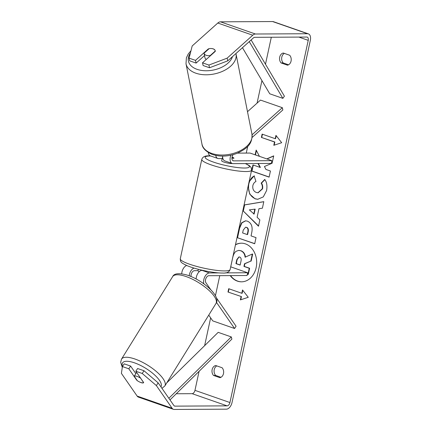 <?xml version="1.0" encoding="UTF-8"?>
<svg xmlns="http://www.w3.org/2000/svg" width="431" height="431" viewBox="0 0 431 431"><rect width="100%" height="100%" fill="white"/><g stroke="black" fill="none" stroke-linecap="round" stroke-linejoin="round"><path stroke-width="0.65" d="M208.281 152.52A6.874 4.051 109.2 0 0 210.403 155.887L217.833 158.473A6.874 4.051 -70.8 0 1 215.753 155.419M222.24 158.592L218.662 158.608A6.874 4.051 -70.8 0 1 217.833 158.473M230.865 155.208A6.874 4.051 109.2 0 0 232.255 163.5A6.874 4.051 109.2 0 0 233.085 163.635L271.288 163.43L271.88 160.671L250.034 153.053L237.556 153.124M233.079 154.664A4.008 2.36 109.2 0 0 233.198 160.795A4.008 2.36 109.2 0 0 233.683 160.876L271.88 160.671M252.065 134.784L282.332 107.696L282.849 109.948L252.103 137.467M231.926 158.258L233.963 158.247A5.727 0.948 12.2 0 0 232.05 157.083A5.727 0.948 -167.8 0 1 233.925 158.091L231.926 158.102M222.655 156.108A6.874 4.051 109.2 0 0 224.826 160.914L232.255 163.5A5.727 0.948 -167.8 0 1 231.657 163.532A5.727 0.948 -167.8 0 1 225.338 162.503A5.727 0.948 -167.8 0 1 221.69 160.795L222.051 159.141A5.727 0.948 -167.8 0 1 222.148 159.012M282.332 107.696L260.48 100.078L247.502 111.699M206.304 59.408A5.727 3.486 168.8 0 1 204.946 57.679L204.062 53.218A5.727 3.486 168.8 0 1 204.057 53.207L209.137 48.66A5.727 3.486 168.8 0 1 213.237 48.924A5.727 3.486 168.8 0 1 215.274 50.89M215.29 51.009L210.22 55.551A5.727 3.486 168.8 0 1 206.126 55.287A5.727 3.486 168.8 0 1 204.062 53.218M204.677 56.326L204.068 53.234M210.22 55.551L210.28 55.852M230.202 275.603A19.32 15.279 -90.3 0 0 241.511 281.82A19.32 15.279 -90.3 0 0 256.143 267.64A19.32 15.279 -90.3 0 0 241.306 243.186A19.32 15.279 -90.3 0 0 235.493 244.673M230.553 275.598A19.32 15.279 -90.3 0 0 241.683 281.82M284.336 53.396A5.727 4.531 -90.3 0 0 281.804 57.113A5.727 4.531 -90.3 0 0 283.194 62.937L288.533 64.801M283.242 53.013A5.727 4.531 -90.3 0 0 279.703 57.124A5.727 4.531 -90.3 0 0 281.093 62.948L287.525 65.194A5.727 4.531 -90.3 0 0 291.065 61.083A5.727 4.531 -90.3 0 0 289.675 55.254L283.242 53.013M220.968 377.292L215.635 375.433A5.727 4.531 89.7 0 1 214.239 369.604A5.727 4.531 89.7 0 1 216.771 365.887M212.138 369.615A5.727 4.531 89.7 0 1 215.678 365.51L222.11 367.751A5.727 4.531 89.7 0 1 223.5 373.58A5.727 4.531 89.7 0 1 219.961 377.685L213.528 375.444A5.727 4.531 89.7 0 1 212.138 369.615M139.402 381.893A5.727 1.821 -146.6 0 0 141.066 382.626A5.727 1.821 -146.6 0 0 143.663 382.626A5.727 1.821 -146.6 0 0 143.685 382.583L135.813 371.236L137.608 368.516L144.024 370.752L158.15 382.847L173.898 405.544A3.437 2.026 109.2 0 0 174.56 406.072A3.437 2.026 109.2 0 0 174.975 406.137L227.11 405.857A3.437 2.026 109.2 0 0 229.928 402.538L308.235 40.352A3.437 2.026 109.2 0 0 307.265 37.114A3.437 2.026 109.2 0 0 306.85 37.05L254.716 37.325A3.437 2.026 109.2 0 0 253.38 37.933L227.767 60.852L209.531 67.759L203.12 65.523L202.5 62.818L215.301 51.359A5.727 3.373 167.1 0 0 215.252 50.777A5.727 3.373 167.1 0 0 211.481 48.536M259.43 156.329L256.17 150.058L255.136 154.837M257.948 163.505L260.049 167.39L252.954 164.917L251.634 171.037L269.111 177.13L270.436 171.01L265.916 169.437L264.429 166.506L272.123 163.22L273.712 155.866L266.784 158.894M258.95 208.712L257.097 217.267L259.866 219.902L258.498 226.221L243.025 210.775L244.291 204.914L263.804 201.67L262.398 208.189L258.95 208.712M176.257 393.756L192.151 393.675A3.437 2.026 109.2 0 0 194.968 390.351L199.079 371.328M204.633 345.657L210.64 317.857M215.435 295.698L219.767 275.657M246.268 153.075L247.728 146.341M257.065 103.138L261.94 80.602M265.48 64.214L271.315 37.238M275.942 135.372L281.68 142.715L273.793 145.306L274.509 141.993L261.401 137.424L262.118 134.111L275.226 138.685L275.942 135.372M241.085 296.587L240.369 299.901L248.256 297.304L242.518 289.961L241.802 293.274L228.694 288.705L227.977 292.019L241.435 296.587L227.977 292.019M247.405 221.151L247.453 221.173C251.521 223.042 252.932 226.938 251.693 232.864L251.036 235.892L256.03 237.632L254.71 243.752L237.228 237.659L239.275 228.193L241.662 222.773L245.514 220.817L247.405 221.151M249.102 181.737L254.123 175.902L255.949 181.494C254.387 182.221 253.358 183.59 252.857 185.605C252.41 188.999 253.573 191.294 256.343 192.485L257.948 192.77L262.199 188.864C262.592 186.688 262.247 184.78 261.154 183.137L264.747 179.436C266.8 182.146 267.409 185.863 266.579 190.594L263.298 196.886L257.754 199.289L255.077 198.831L249.716 194.112L248.132 186.219M158.15 382.847L156.356 385.567L172.104 408.265A6.874 4.051 109.2 0 0 173.429 409.315A6.874 4.051 109.2 0 0 174.259 409.45L226.394 409.17A6.874 4.051 109.2 0 0 232.029 402.522L310.336 40.336A6.874 4.051 109.2 0 0 308.391 33.871A6.874 4.051 109.2 0 0 307.562 33.737L255.432 34.011A6.874 4.051 109.2 0 0 252.76 35.223L227.148 58.147L227.767 60.852M204.526 55.567L196.127 63.088L195.507 60.378L208.308 48.924A5.727 3.373 167.1 0 1 209.057 48.73M209.531 67.759L208.911 65.054L202.5 62.818M208.911 65.054L227.148 58.147M308.391 33.871L273.437 21.685A6.874 4.051 109.2 0 0 272.607 21.55L220.473 21.83A6.874 4.051 109.2 0 0 217.8 23.037L192.188 45.961L189.09 58.142L189.71 60.852L196.127 63.088M195.507 60.378L189.09 58.142M135.835 373.607L130.615 366.081L128.826 368.801L122.409 366.565L121.402 373.381L137.144 396.078A6.874 4.051 109.2 0 0 138.47 397.129L173.429 409.315M130.615 366.081L124.203 363.845L122.409 366.565M156.356 385.567L142.23 373.472L135.813 371.236M142.23 373.472L144.024 370.752M128.826 368.801L136.697 380.147A5.727 1.821 -146.6 0 0 137.236 380.557M213.528 375.444L215.635 375.433M208.399 49.323L208.308 48.924M281.093 62.948L283.194 62.937M230.72 266.848L232.67 257.824C233.43 254.489 234.583 252.307 236.129 251.284L238.726 250.4L240.681 250.761C243.321 251.833 244.786 253.978 245.077 257.188L252.329 254.037L250.794 261.116L244.528 263.729L243.946 266.417L249.253 268.265L247.922 274.396L247.34 274.191M238.903 250.4L241.031 250.761C243.671 251.833 245.137 253.972 245.428 257.188M250.794 261.116L244.878 263.724L244.296 266.412L249.603 268.26L248.272 274.396L247.922 274.396M249.603 268.26L249.253 268.265M244.296 266.412L243.946 266.417M244.878 263.724L244.528 263.729M251.144 261.116L252.679 254.037L252.329 254.037M241.479 243.186A19.32 15.279 -90.3 0 0 235.445 244.889M274.17 145.182L274.859 141.993L274.509 141.993M274.859 141.993L261.401 137.424M262.441 134.224L261.752 137.424M276.217 135.722L275.576 138.68L275.226 138.685M228.328 292.013L229.017 288.818M242.793 290.311L242.152 293.274L241.802 293.274M241.435 296.587L240.746 299.777M253.757 214.083L254.823 209.159L249.355 209.881L254.107 214.078L255.174 209.159L254.823 209.159M258.562 225.93L243.025 210.775M243.375 210.775L244.641 204.914L244.291 204.914M244.641 204.914L263.794 201.73M246.306 227.352L245.568 227.223L243.24 230.084L242.621 232.955L247.243 234.566L247.868 231.662C248.288 229.384 247.782 227.951 246.354 227.369L245.745 227.229M246.656 227.352L246.704 227.369C248.132 227.951 248.639 229.384 248.218 231.662L247.593 234.566L247.243 234.566M254.732 243.634L237.228 237.659M237.578 237.659L239.625 228.193L241.947 222.849L245.686 220.823M273.674 156.033L266.972 158.964M253.283 165.03L251.984 171.037L269.138 177.017M251.984 171.037L251.634 171.037M258.298 163.5L260.399 167.39L260.049 167.39M256.418 150.532L255.459 154.95M257.932 199.289L255.378 198.81C249.915 196.331 247.723 191.396 248.806 183.999C249.899 179.652 251.79 176.947 254.473 175.902M258.121 192.765L262.549 188.859C262.942 186.682 262.598 184.775 261.504 183.137L261.154 183.137M261.504 183.137L264.882 179.657M239.652 257.032L238.946 256.898L236.808 259.607L235.94 263.621L240.142 265.087L241.015 261.041C241.425 258.886 240.972 257.544 239.652 257.032M239.124 256.903L237.158 259.607L236.29 263.621L240.169 264.973M236.29 263.621L235.94 263.621M194.052 268.098A6.874 4.051 109.2 0 0 189.198 275.813M181.731 273.804A6.874 4.051 -70.8 0 1 186.688 265.491M198.007 270.668L194.429 270.69A4.008 2.36 109.2 0 0 191.87 272.667A4.008 2.36 109.2 0 0 191.062 276.567M210.657 289.573L205.926 282.752A4.008 2.36 -70.8 0 1 205.926 278.431A4.008 2.36 -70.8 0 1 208.852 275.716L247.055 275.511L247.647 272.753L230.698 266.843M203.874 283.851A6.874 4.051 -70.8 0 1 204.811 276.799A6.874 4.051 -70.8 0 1 209.45 272.952L218.991 272.904M216.481 302.395L234.593 328.497L236.086 326.235L216.34 297.773M196.143 279.013A6.874 4.051 -70.8 0 1 202.02 270.366L202.726 270.361M225.235 272.871L247.647 272.753M234.593 328.497L212.742 320.885L208.749 315.126M198.303 269.289L197.974 270.824A5.727 0.948 -167.8 0 0 199.3 271.622M222.644 156.706L222.084 159.298A5.727 0.948 -167.8 0 1 222.051 159.141M140.479 378.127A5.727 1.934 -148.2 0 0 136.724 376.268A5.727 1.934 -148.2 0 0 134.224 376.209L137.344 380.708A5.727 1.934 -148.2 0 0 141.099 382.572A5.727 1.934 -148.2 0 0 143.598 382.631L140.533 378.035M134.224 376.209L136.212 373.004A5.727 1.934 -148.2 0 0 136.034 373.192A5.727 1.934 -148.2 0 0 135.937 373.44M169.992 399.914L231.9 339.078L231.285 336.918L218.172 332.349L166.754 382.873M168.85 398.271L231.285 336.918M251.117 39.954L284.412 96.188L282.86 98.365L269.752 93.796L242.459 47.701M249.258 41.618L282.86 98.365M233.683 160.876L232.767 160.558M236.005 53.827L251.946 134.079A25.488 15.505 168.8 0 1 239.146 151.27A25.488 15.505 168.8 0 1 211.125 153.204A25.488 15.505 168.8 0 1 201.95 144.008L186.009 63.756A25.488 15.505 -11.2 0 0 195.184 72.952A25.488 15.505 -11.2 0 0 223.21 71.018A25.488 15.505 -11.2 0 0 236.005 53.827L235.946 53.536M232.465 56.65A22.622 13.765 168.8 0 1 196.52 69.132A22.622 13.765 168.8 0 1 190.383 53.061M229.928 402.538L194.968 390.351M308.235 40.352L298.888 37.093M252.76 35.223L217.8 23.037M227.11 405.857L192.151 393.675M174.975 406.137L174.194 405.867M172.104 408.265L137.144 396.078M307.562 33.737L272.607 21.55M255.432 34.011L220.473 21.83M241.031 250.761L240.681 250.761M240.983 250.74L240.633 250.745M248.218 231.662L247.868 231.662M246.704 227.369L246.354 227.369M239.625 228.193L239.275 228.193M255.427 198.826L255.077 198.831M255.378 198.81L255.028 198.815M262.549 188.859L262.199 188.864M237.158 259.607L236.808 259.607M209.45 272.952L202.02 270.366M180.293 258.762A25.488 4.213 12.2 0 0 196.52 266.358A25.488 4.213 12.2 0 0 224.653 270.927A25.488 4.213 12.2 0 0 230.116 269.531C229.195 272.176 226.652 273.34 222.482 273.028C213.738 273.179 195.415 269.316 186.779 265.528C181.133 262.765 180.379 262.285 180.293 258.762L201.783 159.384C202.699 156.739 205.248 155.575 209.418 155.887L210.436 155.898M230.116 269.531L251.602 170.153A25.488 4.213 -167.8 0 1 246.139 171.543A25.488 4.213 -167.8 0 1 218.011 166.98A25.488 4.213 -167.8 0 1 201.783 159.384M210.716 155.995A22.622 3.739 12.2 0 0 210.026 155.99A22.622 3.739 12.2 0 0 213.447 162.083A22.622 3.739 12.2 0 0 244.549 168.025A22.622 3.739 12.2 0 0 245.304 163.57M172.632 276.648C173.968 273.475 178.59 272.888 186.499 274.886C202.107 279.477 221.626 296.409 215.958 303.499A25.488 8.609 -148.2 0 0 207.882 289.395A25.488 8.609 -148.2 0 0 184.565 276.05A25.488 8.609 -148.2 0 0 172.632 276.648L121.51 359.12A25.488 8.609 31.8 0 1 133.443 358.522A25.488 8.609 31.8 0 1 156.76 371.867A25.488 8.609 31.8 0 1 164.836 385.977L161.954 388.326M160.925 386.844A22.622 7.645 -148.2 0 0 153.921 374.329A22.622 7.645 -148.2 0 0 133.114 362.39A22.622 7.645 -148.2 0 0 122.49 366.442M186.009 63.756L186.386 57.824L188.277 53.95L190.976 50.734M201.95 144.008C202.338 147.946 205.652 151.373 211.885 154.287C219.805 156.997 228.22 156.663 237.136 153.296C245.799 149.04 252.733 144.843 251.946 134.079M239.076 250.395L238.726 250.4M245.568 227.223L245.918 227.218M257.948 192.77L258.298 192.77M251.602 170.153L251.09 167.406L249.457 165.72L245.546 163.57M215.958 303.499L164.836 385.977M136.573 372.325L136.034 373.192M121.51 359.12L120.664 362.266L122.291 367.379"/></g></svg>
